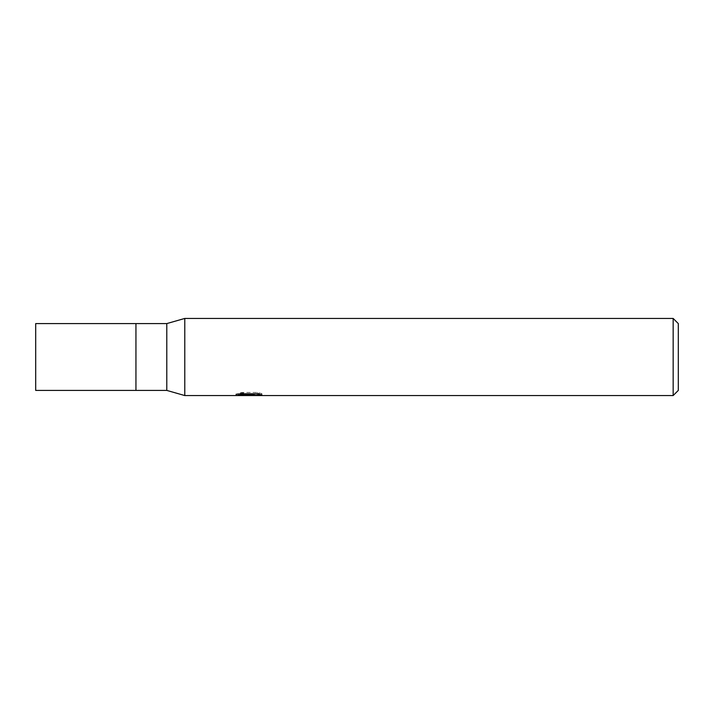 <?xml version="1.0" encoding="UTF-8"?>
<svg xmlns="http://www.w3.org/2000/svg" width="714" height="714" viewBox="0 0 714 714"><rect width="100%" height="100%" fill="white"/><g stroke="black" fill="none" stroke-linecap="round" stroke-linejoin="round"><path stroke-width="0.54" stroke-dasharray="3.57 2.68" d="M184.783 395.556L184.783 318.444M254.898 393.816L261.895 393.637L257.477 392.468L242.269 392.468L238.262 393.512L250.587 393.512L235.923 394.271L241.573 392.468L247.222 394.271L259.173 393.2L259.173 393.958L253.131 394.271M259.173 393.958L259.173 395.253L259.173 394.521L252.979 394.949M253.077 395.556L259.173 395.253M242.269 392.468L242.269 393.816M257.477 392.468L257.477 393.816M261.895 393.637L261.895 394.94M244.563 395.181L241.573 393.816L235.923 395.556L247.33 395.556M249.641 393.949L249.641 394.887M241.573 392.468L241.573 393.816M259.173 393.2L259.173 394.521M253.184 395.556L249.016 395.556M238.262 393.512L238.262 394.824M673.159 318.444L673.159 395.556M678.3 323.585L678.3 390.415M166.79 323.585L166.79 390.415M135.946 323.585L135.946 390.415M35.7 323.585L35.7 390.415M248.963 395.538L248.963 394.253M235.923 395.556L235.923 394.271L247.222 394.271M249.043 394.271L250.587 394.271"/><path stroke-width="1.07" d="M673.159 395.556L184.783 395.556L166.79 390.415L135.946 390.415L135.946 323.585L166.79 323.585L184.783 318.444L673.159 318.444L678.3 323.585L678.3 390.415L673.159 395.556L673.159 318.444M166.79 390.415L166.79 323.585M184.783 395.556L184.783 318.444M249.641 395.244L235.932 395.556L250.587 394.824L238.262 394.824L242.278 393.816L257.477 393.816L261.895 394.94L249.016 395.556L249.641 394.887M247.106 395.556L244.563 395.181M252.979 394.949L249.079 395.556M252.979 395.529L252.979 394.244L254.898 393.816M250.587 393.816L250.587 394.824M236.191 394.19L236.191 395.476M135.946 390.415L35.7 390.415L35.7 323.585L135.946 323.585M250.587 394.271L252.979 394.271"/></g></svg>
